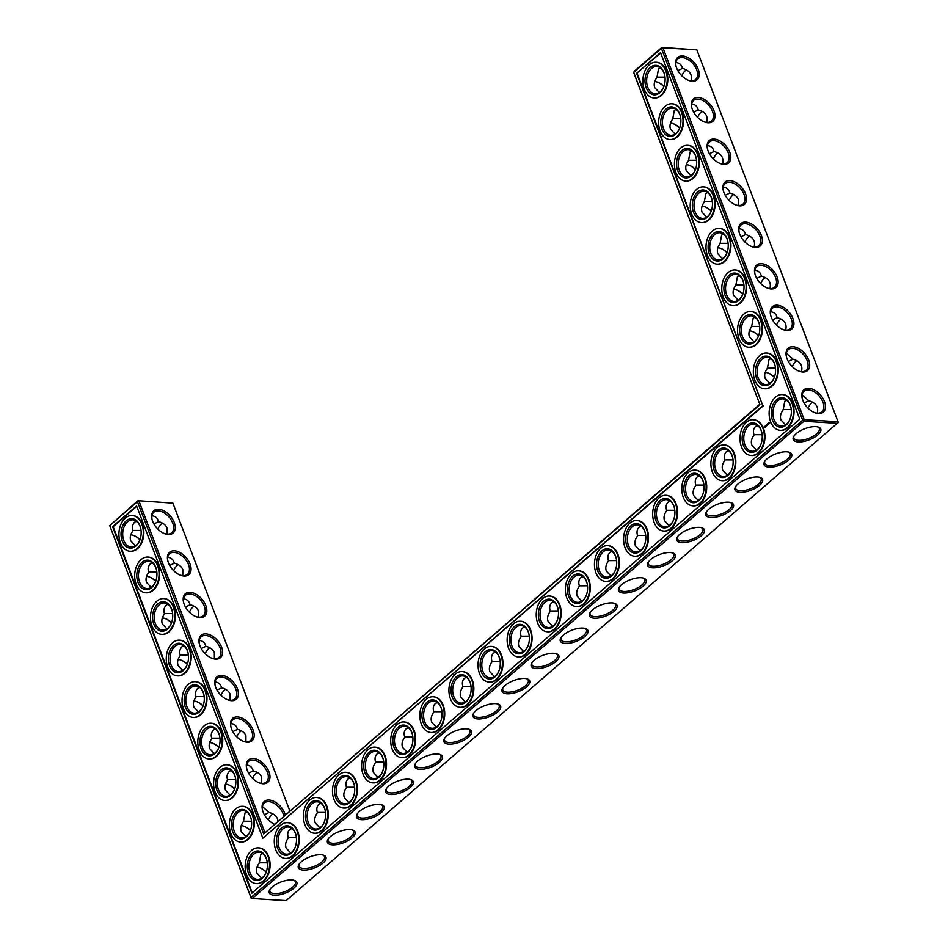 <?xml version="1.0" encoding="UTF-8"?>
<svg xmlns="http://www.w3.org/2000/svg" width="948" height="948" viewBox="0 0 948 948"><rect width="100%" height="100%" fill="white"/><g stroke="black" fill="none" stroke-linecap="round" stroke-linejoin="round"><path stroke-width="1.42" d="M162.452 523.106A13.616 9.255 -86.5 0 0 157.878 529.138M167.026 534.103L167.026 528.024C165.722 524.86 162.902 522.739 158.541 521.684L158.304 520.985C157.356 517.845 155.247 516.127 151.953 515.807M153.896 523.912L158.541 521.684M152.142 519.753A13.616 8.319 -130.9 0 1 153.849 512.193A13.616 8.319 -130.9 0 1 169.052 517.039A13.616 8.319 -130.9 0 1 171.659 532.776A13.616 8.319 -130.9 0 1 163.933 533.38M135.22 521.72A13.58 5.51 159.2 0 0 136.844 521.554M136.311 521.139L134.545 522.23C132.258 524.908 131.748 527.752 132.993 530.761C130.386 534.293 129.639 537.682 130.777 540.917L135.351 545.835M132.886 530.442L141.039 530.43M130.777 534.838A13.616 8.319 -130.9 0 1 134.249 535.715A13.616 8.319 -130.9 0 1 140.008 539.602M152.083 562.674L150.317 563.776C148.042 566.442 147.521 569.286 148.765 572.308C146.158 575.839 145.423 579.228 146.561 582.451L151.135 587.369M169.68 565.458L174.325 563.219L174.077 562.519C173.14 559.391 171.019 557.673 167.737 557.353M148.67 571.976L156.823 571.976M172.892 503.139L137.91 500.674L172.892 503.139L289.78 810.848M696.851 49.865L662.948 47.791L804.212 419.68L838.115 421.753L837.795 423.353L803.892 421.279L252.227 898.526L286.13 900.6L838.269 422.405L696.851 49.865L661.87 47.4L634.165 71.373L633.845 72.972L759.929 404.654L263.686 833.956L759.704 404.31M316.857 854.966A13.616 9.255 93.5 0 1 316.845 854.966L313.196 855.736M487.853 704.648L491.55 703.866A13.616 9.255 93.5 0 1 491.502 703.866M404.192 779.422A13.616 9.255 93.5 0 1 404.18 779.41L400.53 780.192M520.618 678.697A13.616 9.255 93.5 0 1 520.606 678.685L516.956 679.467M776.519 325.105A13.616 9.255 93.5 0 1 780.074 319.843A13.616 9.255 93.5 0 1 781.081 319.085M792.303 366.651A13.616 9.255 93.5 0 1 795.858 361.389A13.616 9.255 93.5 0 1 796.865 360.631M697.621 117.398A13.616 9.255 93.5 0 1 701.165 112.137A13.616 9.255 93.5 0 1 702.184 111.378M713.394 158.944A13.616 9.255 93.5 0 1 716.949 153.683A13.616 9.255 93.5 0 1 717.968 152.912M681.837 75.864A13.616 9.255 93.5 0 1 685.392 70.602A13.616 9.255 93.5 0 1 686.399 69.832M729.178 200.49A13.616 9.255 93.5 0 1 732.733 195.229A13.616 9.255 93.5 0 1 733.74 194.459M808.075 408.197A13.616 9.255 93.5 0 1 811.63 402.936A13.616 9.255 93.5 0 1 812.649 402.165M744.962 242.024A13.616 9.255 93.5 0 1 748.505 236.763A13.616 9.255 93.5 0 1 749.524 236.005M760.734 283.571A13.616 9.255 93.5 0 1 764.289 278.309A13.616 9.255 93.5 0 1 765.309 277.539M178.224 564.653A13.616 9.255 -86.5 0 0 173.662 570.672M194.008 606.199A13.616 9.255 -86.5 0 0 189.446 612.218M209.792 647.733A13.616 9.255 -86.5 0 0 205.218 653.765M241.349 730.825A13.616 9.255 -86.5 0 0 236.787 736.845M225.565 689.279A13.616 9.255 -86.5 0 0 221.002 695.299M257.133 772.359A13.616 9.255 -86.5 0 0 252.559 778.391M272.906 813.905A13.616 9.255 -86.5 0 0 268.343 819.925M140.766 528.605A13.616 9.255 -86.5 0 0 140.103 526.389A13.616 9.255 -86.5 0 0 132.779 519.848A13.616 9.255 -86.5 0 0 122.719 532.871A13.616 9.255 -86.5 0 0 131.12 547.02A13.616 9.255 -86.5 0 0 140.114 539.293M152.628 521.222A14.777 9.03 -130.9 0 1 152.036 519.338A14.777 9.03 -130.9 0 1 161.077 509.68A14.777 9.03 -130.9 0 1 175.179 525.998A14.777 9.03 -130.9 0 1 164.324 533.546A14.777 9.03 -130.9 0 1 152.628 521.222M133.869 535.561A14.777 9.03 -130.9 0 1 139.925 539.803M156.55 570.151A13.616 9.255 -86.5 0 0 155.875 567.923A13.616 9.255 -86.5 0 0 148.563 561.382A13.616 9.255 -86.5 0 0 138.491 574.417A13.616 9.255 -86.5 0 0 146.904 588.566A13.616 9.255 -86.5 0 0 155.899 580.84M146.561 576.372A13.616 8.319 -130.9 0 1 150.021 577.249A13.616 8.319 -130.9 0 1 155.78 581.136M182.798 575.649L182.798 569.57C181.506 566.394 178.674 564.285 174.325 563.219M167.926 561.287A13.616 8.319 -130.9 0 1 169.633 553.727A13.616 8.319 -130.9 0 1 184.824 558.585A13.616 8.319 -130.9 0 1 187.443 574.322A13.616 8.319 -130.9 0 1 179.717 574.926M264.859 832.415L138.989 501.065L137.436 501.622L137.91 500.674L109.731 525.595L250.995 897.483L802.66 420.225L661.396 48.348L633.679 72.321L759.929 404.654M215.753 687.383A14.777 9.03 -130.9 0 1 215.16 685.511A14.777 9.03 -130.9 0 1 224.19 675.853A14.777 9.03 -130.9 0 1 238.304 692.159A14.777 9.03 -130.9 0 1 227.449 699.719A14.777 9.03 -130.9 0 1 215.753 687.383M231.525 728.929A14.777 9.03 -130.9 0 1 230.933 727.045A14.777 9.03 -130.9 0 1 239.974 717.387A14.777 9.03 -130.9 0 1 254.088 733.705A14.777 9.03 -130.9 0 1 243.233 741.253A14.777 9.03 -130.9 0 1 231.525 728.929M247.309 770.475A14.777 9.03 -130.9 0 1 246.717 768.591A14.777 9.03 -130.9 0 1 255.759 758.933A14.777 9.03 -130.9 0 1 269.872 775.251A14.777 9.03 -130.9 0 1 259.005 782.799A14.777 9.03 -130.9 0 1 247.309 770.475M274.387 824.168A14.777 9.03 -130.9 0 1 263.094 812.009A14.777 9.03 -130.9 0 1 262.501 810.137A14.777 9.03 -130.9 0 1 270.595 800.242A14.777 9.03 -130.9 0 1 285.229 814.782M168.412 562.756A14.777 9.03 -130.9 0 1 167.82 560.884A14.777 9.03 -130.9 0 1 176.849 551.226A14.777 9.03 -130.9 0 1 190.963 567.532A14.777 9.03 -130.9 0 1 180.108 575.092A14.777 9.03 -130.9 0 1 168.412 562.756M184.185 604.303A14.777 9.03 -130.9 0 1 183.592 602.418A14.777 9.03 -130.9 0 1 192.634 592.761A14.777 9.03 -130.9 0 1 206.747 609.078A14.777 9.03 -130.9 0 1 195.892 616.627A14.777 9.03 -130.9 0 1 184.185 604.303M199.969 645.849A14.777 9.03 -130.9 0 1 199.376 643.965A14.777 9.03 -130.9 0 1 208.418 634.307A14.777 9.03 -130.9 0 1 222.519 650.624A14.777 9.03 -130.9 0 1 211.665 658.173A14.777 9.03 -130.9 0 1 199.969 645.849M378.027 777.443L373.453 772.525C372.327 769.302 373.05 765.925 375.645 762.405C374.496 758.684 375.017 755.829 377.186 753.838L378.975 752.736A14.777 6.008 -20.8 0 1 378.939 752.748M436.246 727.08L431.672 722.151C430.546 718.94 431.269 715.562 433.852 712.043C432.715 708.322 433.236 705.466 435.405 703.475L437.182 702.373A14.777 6.008 -20.8 0 1 437.158 702.385M465.361 701.899L460.787 696.97C459.65 693.758 460.384 690.381 462.968 686.862C461.83 683.141 462.34 680.285 464.508 678.294L466.298 677.192A14.777 6.008 -20.8 0 1 466.262 677.204M494.465 676.706L489.891 671.788C488.765 668.577 489.488 665.2 492.071 661.68C490.934 657.959 491.455 655.104 493.624 653.113L495.401 652.011A14.777 6.008 -20.8 0 1 495.366 652.023M523.569 651.525L518.994 646.607C517.869 643.396 518.592 640.019 521.187 636.499C520.049 632.778 520.559 629.91 522.727 627.932L524.517 626.818A14.777 6.008 -20.8 0 1 524.481 626.841M552.684 626.344L548.11 621.426C546.972 618.215 547.707 614.837 550.29 611.318C549.153 607.585 549.674 604.729 551.843 602.75L553.62 601.636A14.777 6.008 -20.8 0 1 553.585 601.66M581.788 601.162L577.214 596.245C576.088 593.021 576.811 589.656 579.406 586.137C578.256 582.404 578.778 579.548 580.946 577.569L582.736 576.455A14.777 6.008 -20.8 0 1 582.7 576.479M611.851 551.286A14.777 6.008 -20.8 0 1 611.804 551.286L610.062 552.376C607.881 554.367 607.372 557.223 608.509 560.955C605.926 564.475 605.191 567.84 606.329 571.063L610.903 575.981M640.007 550.8L635.433 545.882C634.307 542.659 635.03 539.293 637.613 535.774C636.475 532.041 636.997 529.185 639.165 527.195L640.943 526.093A14.777 6.008 -20.8 0 1 640.919 526.104M669.122 525.619L664.548 520.701C663.41 517.478 664.133 514.112 666.728 510.593C665.591 506.86 666.1 504.004 668.269 502.013L670.058 500.911A14.777 6.008 -20.8 0 1 670.023 500.923M699.174 475.742A14.777 6.008 -20.8 0 1 699.126 475.742L697.384 476.832C695.216 478.823 694.694 481.679 695.832 485.412C693.249 488.931 692.514 492.296 693.652 495.52L698.226 500.437M727.329 475.256L722.755 470.338C721.629 467.115 722.352 463.75 724.947 460.218C723.798 456.498 724.319 453.642 726.488 451.651L728.277 450.549A14.777 6.008 -20.8 0 1 728.242 450.561M756.445 450.075L751.871 445.157C750.733 441.934 751.468 438.569 754.051 435.037C752.913 431.316 753.423 428.46 755.603 426.47L757.381 425.368A14.777 6.008 -20.8 0 1 757.345 425.379M736.726 289.993A14.777 9.03 -130.9 0 1 742.782 294.236M752.511 331.539A14.777 9.03 -130.9 0 1 758.554 335.782M768.283 373.074A14.777 9.03 -130.9 0 1 774.338 377.328M657.817 82.286A14.777 9.03 -130.9 0 1 663.873 86.529M673.601 123.821A14.777 9.03 -130.9 0 1 679.657 128.075M689.386 165.367A14.777 9.03 -130.9 0 1 695.441 169.609M705.17 206.913A14.777 9.03 -130.9 0 1 711.213 211.155M720.942 248.447A14.777 9.03 -130.9 0 1 726.998 252.701M802.826 400.281A14.777 9.03 -130.9 0 1 802.233 398.397A14.777 9.03 -130.9 0 1 811.275 388.739A14.777 9.03 -130.9 0 1 825.388 405.057A14.777 9.03 -130.9 0 1 814.522 412.605A14.777 9.03 -130.9 0 1 802.826 400.281M787.041 358.735A14.777 9.03 -130.9 0 1 786.449 356.851A14.777 9.03 -130.9 0 1 795.49 347.193A14.777 9.03 -130.9 0 1 809.604 363.511A14.777 9.03 -130.9 0 1 798.749 371.059A14.777 9.03 -130.9 0 1 787.041 358.735M771.269 317.189A14.777 9.03 -130.9 0 1 770.677 315.317A14.777 9.03 -130.9 0 1 779.706 305.659A14.777 9.03 -130.9 0 1 793.82 321.964A14.777 9.03 -130.9 0 1 782.965 329.525A14.777 9.03 -130.9 0 1 771.269 317.189M755.485 275.655A14.777 9.03 -130.9 0 1 754.892 273.771A14.777 9.03 -130.9 0 1 763.934 264.113A14.777 9.03 -130.9 0 1 778.035 280.43A14.777 9.03 -130.9 0 1 767.181 287.979A14.777 9.03 -130.9 0 1 755.485 275.655M739.701 234.109A14.777 9.03 -130.9 0 1 739.108 232.224A14.777 9.03 -130.9 0 1 748.15 222.567A14.777 9.03 -130.9 0 1 762.263 238.884A14.777 9.03 -130.9 0 1 751.409 246.444A14.777 9.03 -130.9 0 1 739.701 234.109M723.928 192.562A14.777 9.03 -130.9 0 1 723.336 190.69A14.777 9.03 -130.9 0 1 732.366 181.032A14.777 9.03 -130.9 0 1 746.479 197.338A14.777 9.03 -130.9 0 1 735.624 204.898A14.777 9.03 -130.9 0 1 723.928 192.562M708.144 151.028A14.777 9.03 -130.9 0 1 707.552 149.144A14.777 9.03 -130.9 0 1 716.593 139.486A14.777 9.03 -130.9 0 1 730.695 155.804A14.777 9.03 -130.9 0 1 719.84 163.352A14.777 9.03 -130.9 0 1 708.144 151.028M692.36 109.482A14.777 9.03 -130.9 0 1 691.767 107.598A14.777 9.03 -130.9 0 1 700.809 97.94A14.777 9.03 -130.9 0 1 714.922 114.258A14.777 9.03 -130.9 0 1 704.068 121.818A14.777 9.03 -130.9 0 1 692.36 109.482M676.588 67.936A14.777 9.03 -130.9 0 1 675.983 66.064A14.777 9.03 -130.9 0 1 685.025 56.406A14.777 9.03 -130.9 0 1 699.138 72.712A14.777 9.03 -130.9 0 1 688.284 80.272A14.777 9.03 -130.9 0 1 676.588 67.936M272.242 886.913A14.741 5.984 159.2 0 0 269.742 889.781A14.741 5.984 159.2 0 0 285.158 893.17A14.741 5.984 159.2 0 0 294.437 880.396A14.741 5.984 159.2 0 0 272.242 886.913M301.322 861.732A14.777 6.008 -20.8 0 1 323.576 855.203A14.777 6.008 -20.8 0 1 314.274 868.013A14.777 6.008 -20.8 0 1 298.81 864.6A14.777 6.008 -20.8 0 1 301.322 861.732M330.425 836.551A14.777 6.008 -20.8 0 1 352.68 830.021A14.777 6.008 -20.8 0 1 343.377 842.819A14.777 6.008 -20.8 0 1 327.925 839.418A14.777 6.008 -20.8 0 1 330.425 836.551M359.529 811.37A14.777 6.008 -20.8 0 1 381.795 804.84A14.777 6.008 -20.8 0 1 372.493 817.638A14.777 6.008 -20.8 0 1 357.029 814.237A14.777 6.008 -20.8 0 1 359.529 811.37M388.644 786.188A14.777 6.008 -20.8 0 1 410.899 779.659A14.777 6.008 -20.8 0 1 401.596 792.457A14.777 6.008 -20.8 0 1 386.144 789.056A14.777 6.008 -20.8 0 1 388.644 786.188M417.748 761.007A14.777 6.008 -20.8 0 1 440.014 754.466A14.777 6.008 -20.8 0 1 430.712 767.276A14.777 6.008 -20.8 0 1 415.248 763.875A14.777 6.008 -20.8 0 1 417.748 761.007M446.864 735.826A14.777 6.008 -20.8 0 1 469.118 729.285A14.777 6.008 -20.8 0 1 459.816 742.094A14.777 6.008 -20.8 0 1 444.363 738.693A14.777 6.008 -20.8 0 1 446.864 735.826M475.967 710.645A14.777 6.008 -20.8 0 1 498.233 704.103A14.777 6.008 -20.8 0 1 488.931 716.913A14.777 6.008 -20.8 0 1 473.467 713.512A14.777 6.008 -20.8 0 1 475.967 710.645M505.071 685.463A14.777 6.008 -20.8 0 1 527.337 678.922A14.777 6.008 -20.8 0 1 518.035 691.732A14.777 6.008 -20.8 0 1 502.57 688.331A14.777 6.008 -20.8 0 1 505.071 685.463M534.186 660.282A14.777 6.008 -20.8 0 1 556.44 653.741A14.777 6.008 -20.8 0 1 547.138 666.551A14.777 6.008 -20.8 0 1 531.686 663.15A14.777 6.008 -20.8 0 1 534.186 660.282M563.29 635.101A14.777 6.008 -20.8 0 1 585.556 628.56A14.777 6.008 -20.8 0 1 576.254 641.369A14.777 6.008 -20.8 0 1 560.789 637.968A14.777 6.008 -20.8 0 1 563.29 635.101M592.405 609.92A14.777 6.008 -20.8 0 1 614.66 603.378A14.777 6.008 -20.8 0 1 605.357 616.188A14.777 6.008 -20.8 0 1 589.905 612.787A14.777 6.008 -20.8 0 1 592.405 609.92M621.509 584.726A14.777 6.008 -20.8 0 1 643.775 578.197A14.777 6.008 -20.8 0 1 634.473 591.007A14.777 6.008 -20.8 0 1 619.008 587.606A14.777 6.008 -20.8 0 1 621.509 584.726M650.624 559.545A14.777 6.008 -20.8 0 1 672.879 553.016A14.777 6.008 -20.8 0 1 663.576 565.826A14.777 6.008 -20.8 0 1 648.124 562.425A14.777 6.008 -20.8 0 1 650.624 559.545M679.728 534.364A14.777 6.008 -20.8 0 1 701.982 527.835A14.777 6.008 -20.8 0 1 692.692 540.644A14.777 6.008 -20.8 0 1 677.228 537.243A14.777 6.008 -20.8 0 1 679.728 534.364M708.831 509.183A14.777 6.008 -20.8 0 1 731.098 502.653A14.777 6.008 -20.8 0 1 721.795 515.463A14.777 6.008 -20.8 0 1 706.331 512.062A14.777 6.008 -20.8 0 1 708.831 509.183M737.947 484.001A14.777 6.008 -20.8 0 1 760.201 477.472A14.777 6.008 -20.8 0 1 750.899 490.27A14.777 6.008 -20.8 0 1 735.447 486.869A14.777 6.008 -20.8 0 1 737.947 484.001M767.05 458.82A14.777 6.008 -20.8 0 1 789.317 452.291A14.777 6.008 -20.8 0 1 780.014 465.089A14.777 6.008 -20.8 0 1 764.55 461.688A14.777 6.008 -20.8 0 1 767.05 458.82M796.19 433.639A14.741 5.984 -20.8 0 1 818.397 427.121A14.741 5.984 -20.8 0 1 809.118 439.896A14.741 5.984 -20.8 0 1 793.701 436.507A14.741 5.984 -20.8 0 1 796.19 433.639M263.686 833.956L137.436 501.622L109.731 525.595L251.149 898.135L252.227 898.526L251.149 898.135M212.767 743.268A14.777 9.03 -130.9 0 1 218.822 747.51M228.551 784.814A14.777 9.03 -130.9 0 1 234.606 789.056M244.335 826.36A14.777 9.03 -130.9 0 1 250.379 830.602M260.108 867.894A14.777 9.03 -130.9 0 1 266.163 872.136M149.654 577.107A14.777 9.03 -130.9 0 1 155.697 581.349M165.426 618.641A14.777 9.03 -130.9 0 1 171.481 622.895M181.21 660.187A14.777 9.03 -130.9 0 1 187.266 664.43M196.994 701.733A14.777 9.03 -130.9 0 1 203.038 705.976M458.737 729.83L462.434 729.048M371.415 805.373L375.112 804.591M342.311 830.555L346.008 829.773M429.634 755.011L433.331 754.229M662.498 553.561L666.195 552.767M720.717 503.187L724.414 502.404M691.613 528.368L695.311 527.586M785.655 330.082C787.243 323.849 784.423 319.701 777.182 317.651L772.537 319.891M801.439 371.628C803.027 365.395 800.195 361.247 792.966 359.197L788.309 361.437M778.936 452.824L782.633 452.042M749.832 478.005L753.518 477.223M633.394 578.742L637.092 577.948M604.291 603.923L607.976 603.129M706.758 122.375C708.346 116.142 705.513 111.994 698.285 109.944L693.628 112.184M575.175 629.105L578.873 628.311M722.542 163.909C724.13 157.676 721.298 153.54 714.057 151.49L709.412 153.718M546.072 654.286L549.769 653.504M690.974 80.829C692.561 74.596 689.741 70.448 682.501 68.398L677.856 70.638M738.314 205.455C739.902 199.222 737.082 195.075 729.841 193.025L725.196 195.264M817.223 413.162C818.811 406.929 815.979 402.793 808.739 400.743L804.094 402.971M811.63 426.896L808.134 427.643M754.098 247.001C755.686 240.768 752.854 236.621 745.626 234.571L740.969 236.81M769.883 288.536C771.471 282.303 768.638 278.167 761.398 276.117L756.753 278.345M198.582 617.184L198.582 611.116C197.291 607.941 194.459 605.819 190.11 604.765L189.861 604.066C188.913 600.937 186.803 599.207 183.521 598.887M185.453 607.004L190.11 604.765M214.367 658.73L214.367 652.651C213.063 649.475 210.243 647.365 205.882 646.311L205.645 645.612C204.697 642.471 202.588 640.753 199.293 640.433M201.237 648.539L205.882 646.311M245.923 741.81L245.923 735.743C244.631 732.567 241.799 730.446 237.45 729.391L237.201 728.692C236.253 725.564 234.144 723.834 230.862 723.514M232.793 731.631L237.45 729.391M230.139 700.276L230.139 694.197C228.847 691.021 226.015 688.912 221.666 687.845L221.417 687.146C220.481 684.018 218.36 682.299 215.078 681.979M217.021 690.085L221.666 687.845M284.175 880.917L287.671 880.171M261.707 783.356L261.707 777.277C260.404 774.101 257.583 771.992 253.223 770.937L252.986 770.238C252.038 767.098 249.928 765.38 246.646 765.06M248.577 773.165L253.223 770.937M277.989 821.051L277.48 818.823C276.188 815.647 273.356 813.538 269.007 812.472L262.418 806.606M264.362 814.711L269.007 812.472M139.948 525.725A14.777 10.049 -86.5 0 0 124.638 522.514A14.777 10.049 -86.5 0 0 124.792 545.337A14.777 10.049 -86.5 0 0 140.043 539.519A14.777 10.049 -86.5 0 0 140.719 528.38A14.777 10.049 -86.5 0 0 139.948 525.725M167.867 604.22L166.101 605.31C163.826 607.988 163.305 610.832 164.549 613.854C161.942 617.385 161.207 620.762 162.345 623.997L166.919 628.915M164.454 613.522L172.607 613.522M155.721 567.271A14.777 10.049 -86.5 0 0 140.423 564.06A14.777 10.049 -86.5 0 0 140.577 586.883A14.777 10.049 -86.5 0 0 155.816 581.065A14.777 10.049 -86.5 0 0 156.503 569.926A14.777 10.049 -86.5 0 0 155.721 567.271M215.267 685.914A13.616 8.319 -130.9 0 1 216.974 678.353A13.616 8.319 -130.9 0 1 232.165 683.212A13.616 8.319 -130.9 0 1 234.784 698.949A13.616 8.319 -130.9 0 1 227.058 699.553M231.039 727.46A13.616 8.319 -130.9 0 1 232.746 719.899A13.616 8.319 -130.9 0 1 247.949 724.746A13.616 8.319 -130.9 0 1 250.568 740.495A13.616 8.319 -130.9 0 1 242.83 741.087M246.824 769.006A13.616 8.319 -130.9 0 1 248.53 761.434A13.616 8.319 -130.9 0 1 263.734 766.292A13.616 8.319 -130.9 0 1 266.352 782.029A13.616 8.319 -130.9 0 1 258.614 782.633M262.608 810.54A13.616 8.319 -130.9 0 1 264.314 802.98A13.616 8.319 -130.9 0 1 275.287 804.082A13.616 8.319 -130.9 0 1 283.831 815.991M183.699 602.833A13.616 8.319 -130.9 0 1 185.405 595.273A13.616 8.319 -130.9 0 1 200.609 600.12A13.616 8.319 -130.9 0 1 203.228 615.868A13.616 8.319 -130.9 0 1 195.489 616.461M199.483 644.379A13.616 8.319 -130.9 0 1 201.189 636.807A13.616 8.319 -130.9 0 1 216.393 641.666A13.616 8.319 -130.9 0 1 219.012 657.402A13.616 8.319 -130.9 0 1 211.274 658.007M292.221 828.73A13.616 5.534 -20.8 0 1 290.503 828.896M321.325 803.549A13.616 5.534 -20.8 0 1 319.606 803.714M350.44 778.355A13.616 5.534 -20.8 0 1 348.722 778.533M379.544 753.174A13.616 5.534 -20.8 0 1 377.825 753.352M408.647 727.993A13.616 5.534 -20.8 0 1 406.941 728.171M437.763 702.812A13.616 5.534 -20.8 0 1 436.044 702.989M466.866 677.63A13.616 5.534 -20.8 0 1 465.16 677.808M495.982 652.449A13.616 5.534 -20.8 0 1 494.264 652.627M525.085 627.268A13.616 5.534 -20.8 0 1 523.367 627.446M554.201 602.087A13.616 5.534 -20.8 0 1 552.483 602.264M583.304 576.905A13.616 5.534 -20.8 0 1 581.586 577.071M612.408 551.724A13.616 5.534 -20.8 0 1 610.702 551.89M641.523 526.543A13.616 5.534 -20.8 0 1 639.805 526.709M670.627 501.362A13.616 5.534 -20.8 0 1 668.921 501.528M699.743 476.18A13.616 5.534 -20.8 0 1 698.024 476.346M728.846 450.999A13.616 5.534 -20.8 0 1 727.128 451.165M757.962 425.806A13.616 5.534 -20.8 0 1 756.243 425.984M733.634 289.27A13.616 8.319 -130.9 0 1 737.106 290.147A13.616 8.319 -130.9 0 1 742.865 294.034M749.418 330.816A13.616 8.319 -130.9 0 1 752.878 331.681A13.616 8.319 -130.9 0 1 758.637 335.568M765.202 372.351A13.616 8.319 -130.9 0 1 768.662 373.228A13.616 8.319 -130.9 0 1 774.421 377.114M654.736 81.564A13.616 8.319 -130.9 0 1 658.196 82.429A13.616 8.319 -130.9 0 1 663.956 86.315M670.52 123.098A13.616 8.319 -130.9 0 1 673.981 123.975A13.616 8.319 -130.9 0 1 679.74 127.862M686.293 164.644A13.616 8.319 -130.9 0 1 689.765 165.521A13.616 8.319 -130.9 0 1 695.512 169.408M702.077 206.19A13.616 8.319 -130.9 0 1 705.537 207.055A13.616 8.319 -130.9 0 1 711.296 210.942M717.861 247.724A13.616 8.319 -130.9 0 1 721.321 248.601A13.616 8.319 -130.9 0 1 727.08 252.488M661.87 47.4L662.948 47.791L661.396 48.348L661.87 47.4M660.803 68.28A13.58 5.51 -20.8 0 1 659.168 68.446M804.212 419.68L803.892 421.279L802.66 420.225L804.212 419.68M802.34 398.812A13.616 8.319 -130.9 0 1 804.046 391.251A13.616 8.319 -130.9 0 1 819.25 396.098A13.616 8.319 -130.9 0 1 821.869 411.835A13.616 8.319 -130.9 0 1 814.131 412.439M786.556 357.266A13.616 8.319 -130.9 0 1 788.262 349.705A13.616 8.319 -130.9 0 1 803.466 354.552A13.616 8.319 -130.9 0 1 806.084 370.301A13.616 8.319 -130.9 0 1 798.346 370.893M770.783 315.731A13.616 8.319 -130.9 0 1 772.49 308.159A13.616 8.319 -130.9 0 1 787.681 313.018A13.616 8.319 -130.9 0 1 790.3 328.755A13.616 8.319 -130.9 0 1 782.574 329.359M754.999 274.185A13.616 8.319 -130.9 0 1 756.705 266.625A13.616 8.319 -130.9 0 1 771.909 271.472A13.616 8.319 -130.9 0 1 774.516 287.208A13.616 8.319 -130.9 0 1 766.79 287.813M739.215 232.639A13.616 8.319 -130.9 0 1 740.921 225.079A13.616 8.319 -130.9 0 1 756.125 229.926A13.616 8.319 -130.9 0 1 758.744 245.674A13.616 8.319 -130.9 0 1 751.006 246.267M723.442 191.105A13.616 8.319 -130.9 0 1 725.149 183.533A13.616 8.319 -130.9 0 1 740.341 188.391A13.616 8.319 -130.9 0 1 742.959 204.128A13.616 8.319 -130.9 0 1 735.233 204.732M707.658 149.559A13.616 8.319 -130.9 0 1 709.365 141.999A13.616 8.319 -130.9 0 1 724.568 146.845A13.616 8.319 -130.9 0 1 727.175 162.582A13.616 8.319 -130.9 0 1 719.449 163.186M691.874 108.013A13.616 8.319 -130.9 0 1 693.581 100.452A13.616 8.319 -130.9 0 1 708.784 105.299A13.616 8.319 -130.9 0 1 711.403 121.048A13.616 8.319 -130.9 0 1 703.665 121.64M676.102 66.479A13.616 8.319 -130.9 0 1 677.808 58.906A13.616 8.319 -130.9 0 1 693 63.765A13.616 8.319 -130.9 0 1 695.619 79.502A13.616 8.319 -130.9 0 1 687.893 80.106M270.133 889.177A13.58 5.51 159.2 0 0 269.967 891.404A13.58 5.51 159.2 0 0 284.613 891.736A13.58 5.51 159.2 0 0 295.349 881.759A13.58 5.51 159.2 0 0 293.75 880.206M322.889 855.001A13.616 5.534 -20.8 0 1 324.489 856.565A13.616 5.534 -20.8 0 1 313.729 866.567A13.616 5.534 -20.8 0 1 299.035 866.235A13.616 5.534 -20.8 0 1 299.201 863.995M351.992 829.82A13.616 5.534 -20.8 0 1 353.604 831.384A13.616 5.534 -20.8 0 1 342.832 841.386A13.616 5.534 -20.8 0 1 328.138 841.054A13.616 5.534 -20.8 0 1 328.316 838.814M381.096 804.639A13.616 5.534 -20.8 0 1 382.708 806.203A13.616 5.534 -20.8 0 1 371.948 816.204A13.616 5.534 -20.8 0 1 357.254 815.873A13.616 5.534 -20.8 0 1 357.42 813.633M410.211 779.457A13.616 5.534 -20.8 0 1 411.823 781.022A13.616 5.534 -20.8 0 1 401.051 791.023A13.616 5.534 -20.8 0 1 386.357 790.691A13.616 5.534 -20.8 0 1 386.523 788.452M439.315 754.276A13.616 5.534 -20.8 0 1 440.927 755.84A13.616 5.534 -20.8 0 1 430.167 765.842A13.616 5.534 -20.8 0 1 415.473 765.51A13.616 5.534 -20.8 0 1 415.639 763.27M468.431 729.095A13.616 5.534 -20.8 0 1 470.03 730.659A13.616 5.534 -20.8 0 1 459.27 740.661A13.616 5.534 -20.8 0 1 444.576 740.329A13.616 5.534 -20.8 0 1 444.742 738.089M497.534 703.914A13.616 5.534 -20.8 0 1 499.146 705.466A13.616 5.534 -20.8 0 1 488.374 715.479A13.616 5.534 -20.8 0 1 473.692 715.136A13.616 5.534 -20.8 0 1 473.858 712.908M526.65 678.732A13.616 5.534 -20.8 0 1 528.249 680.285A13.616 5.534 -20.8 0 1 517.49 690.298A13.616 5.534 -20.8 0 1 502.796 689.954A13.616 5.534 -20.8 0 1 502.961 687.727M555.753 653.551A13.616 5.534 -20.8 0 1 557.365 655.104A13.616 5.534 -20.8 0 1 546.593 665.105A13.616 5.534 -20.8 0 1 531.899 664.773A13.616 5.534 -20.8 0 1 532.077 662.545M584.857 628.37A13.616 5.534 -20.8 0 1 586.468 629.922A13.616 5.534 -20.8 0 1 575.709 639.924A13.616 5.534 -20.8 0 1 561.015 639.592A13.616 5.534 -20.8 0 1 561.18 637.364M613.972 603.189A13.616 5.534 -20.8 0 1 615.584 604.741A13.616 5.534 -20.8 0 1 604.812 614.742A13.616 5.534 -20.8 0 1 590.118 614.411A13.616 5.534 -20.8 0 1 590.284 612.183M643.076 578.007A13.616 5.534 -20.8 0 1 644.687 579.56A13.616 5.534 -20.8 0 1 633.928 589.561A13.616 5.534 -20.8 0 1 619.234 589.229A13.616 5.534 -20.8 0 1 619.4 587.002M672.191 552.814A13.616 5.534 -20.8 0 1 673.791 554.379A13.616 5.534 -20.8 0 1 663.031 564.38A13.616 5.534 -20.8 0 1 648.337 564.048A13.616 5.534 -20.8 0 1 648.503 561.82M701.295 527.633A13.616 5.534 -20.8 0 1 702.906 529.197A13.616 5.534 -20.8 0 1 692.135 539.199A13.616 5.534 -20.8 0 1 677.453 538.867A13.616 5.534 -20.8 0 1 677.619 536.639M730.41 502.452A13.616 5.534 -20.8 0 1 732.01 504.016A13.616 5.534 -20.8 0 1 721.25 514.017A13.616 5.534 -20.8 0 1 706.556 513.686A13.616 5.534 -20.8 0 1 706.722 511.446M759.514 477.271A13.616 5.534 -20.8 0 1 761.125 478.835A13.616 5.534 -20.8 0 1 750.354 488.836A13.616 5.534 -20.8 0 1 735.66 488.504A13.616 5.534 -20.8 0 1 735.838 486.265M788.618 452.089A13.616 5.534 -20.8 0 1 790.229 453.654A13.616 5.534 -20.8 0 1 779.469 463.655A13.616 5.534 -20.8 0 1 764.775 463.323A13.616 5.534 -20.8 0 1 764.941 461.084M817.697 426.932A13.58 5.51 -20.8 0 1 819.297 428.484A13.58 5.51 -20.8 0 1 808.573 438.462A13.58 5.51 -20.8 0 1 793.914 438.13A13.58 5.51 -20.8 0 1 794.08 435.902M209.686 742.545A13.616 8.319 -130.9 0 1 213.146 743.422A13.616 8.319 -130.9 0 1 218.905 747.308M225.458 784.091A13.616 8.319 -130.9 0 1 228.93 784.968A13.616 8.319 -130.9 0 1 234.689 788.855M241.242 825.625A13.616 8.319 -130.9 0 1 244.703 826.502A13.616 8.319 -130.9 0 1 250.462 830.389M257.026 867.171A13.616 8.319 -130.9 0 1 260.487 868.048A13.616 8.319 -130.9 0 1 266.246 871.935M162.345 617.918A13.616 8.319 -130.9 0 1 165.805 618.795A13.616 8.319 -130.9 0 1 171.564 622.682M178.117 659.464A13.616 8.319 -130.9 0 1 181.589 660.341A13.616 8.319 -130.9 0 1 187.349 664.228M193.902 700.999A13.616 8.319 -130.9 0 1 197.362 701.875A13.616 8.319 -130.9 0 1 203.121 705.762M433.757 711.711L441.946 711.711M462.861 686.53L471.049 686.518M349.859 777.917L348.082 779.019C345.913 781.01 345.392 783.866 346.53 787.587C343.946 791.118 343.212 794.483 344.349 797.706L348.923 802.624M346.423 787.255L354.611 787.255M375.538 762.074L383.727 762.074M291.64 828.279L289.863 829.381C287.694 831.372 287.173 834.228 288.311 837.961C285.727 841.48 285.004 844.846 286.13 848.069L290.704 852.987M288.216 837.617L296.392 837.617M320.756 803.098L318.966 804.2C316.798 806.191 316.288 809.047 317.426 812.768C314.831 816.299 314.108 819.665 315.234 822.888L319.808 827.805M317.319 812.436L325.508 812.436M491.976 661.349L500.153 661.337M408.078 727.554L406.301 728.657C404.121 730.647 403.611 733.503 404.749 737.224C402.165 740.744 401.431 744.121 402.568 747.344L407.142 752.262M404.642 736.892L412.83 736.892M521.08 636.167L529.268 636.155M637.518 535.43L645.707 535.43M666.622 510.249L674.81 510.249M695.725 485.068L703.914 485.068M724.841 459.887L733.029 459.887M753.992 341.801L749.418 336.884C748.28 333.66 749.015 330.271 751.622 326.74L753.174 318.208L754.94 317.106M770.594 311.785C773.876 312.105 775.997 313.824 776.933 316.952L777.182 317.651M759.68 326.408L751.527 326.408M769.776 383.348L765.202 378.43C764.064 375.195 764.799 371.817 767.406 368.286L768.958 359.754L770.724 358.652M786.378 353.32L792.966 359.197M775.464 367.954L767.311 367.954M785.548 424.894L780.974 419.976C779.837 416.741 780.583 413.352 783.19 409.82L784.743 401.288L786.508 400.198M802.162 394.866L808.739 400.743M791.236 409.489L783.084 409.5M753.944 434.705L762.133 434.705M608.403 560.624L616.591 560.612M579.299 585.805L587.487 585.793M675.095 134.095L670.52 129.177C669.383 125.942 670.118 122.565 672.725 119.033L674.277 110.501L676.043 109.399M691.696 104.067C694.979 104.387 697.088 106.117 698.036 109.245L698.285 109.944M680.783 118.701L672.63 118.701M690.867 175.641L686.293 170.723C685.155 167.488 685.902 164.099 688.509 160.567L690.061 152.036L691.827 150.945M707.469 145.613C710.763 145.933 712.872 147.651 713.82 150.791L714.057 151.49M696.555 160.248L688.402 160.248M550.184 610.986L558.372 610.974M706.651 217.175L702.077 212.257C700.939 209.034 701.674 205.645 704.281 202.114L705.833 193.582L707.599 192.48M723.253 187.159C726.535 187.479 728.657 189.197 729.593 192.326L729.841 193.025M712.339 201.782L704.186 201.782M659.31 92.549L654.736 87.631C653.599 84.408 654.333 81.018 656.94 77.487L658.493 68.955L660.258 67.853M675.912 62.532C679.195 62.852 681.316 64.571 682.252 67.699L682.501 68.398M664.998 77.155L656.846 77.155M722.435 258.721L717.861 253.803C716.724 250.568 717.458 247.191 720.065 243.66L721.618 235.128L723.383 234.026M739.037 228.693C742.32 229.013 744.429 230.743 745.377 233.872L745.626 234.571M728.123 243.328L719.97 243.328M738.208 300.267L733.634 295.349C732.496 292.114 733.242 288.725 735.849 285.194L737.402 276.662L739.167 275.572M754.809 270.239C758.104 270.559 760.213 272.277 761.161 275.418L761.398 276.117M743.896 284.874L735.743 284.874M183.651 645.766L181.886 646.856C179.599 649.534 179.089 652.378 180.333 655.388C177.726 658.919 176.98 662.308 178.117 665.543L182.691 670.461M180.227 655.068L188.379 655.056M199.424 687.3L197.658 688.402C195.383 691.068 194.861 693.912 196.106 696.934C193.499 700.465 192.764 703.843 193.902 707.078L198.476 711.995M196.011 696.602L204.164 696.602M215.208 728.846L213.442 729.936C211.167 732.614 210.646 735.458 211.89 738.48C209.283 742.011 208.548 745.389 209.686 748.624L214.26 753.542M211.795 738.148L219.948 738.148M230.992 770.392L229.226 771.482C226.939 774.16 226.43 777.005 227.674 780.014C225.067 783.546 224.321 786.935 225.458 790.17L230.032 795.088M227.567 779.694L235.72 779.683M262.549 853.473L260.783 854.563L259.231 863.095C256.624 866.638 255.889 870.015 257.026 873.25L261.601 878.168M259.136 862.775L267.289 862.775M246.764 811.926L244.999 813.029L243.458 821.56C240.839 825.092 240.105 828.469 241.242 831.704L245.816 836.622M243.352 821.229L251.504 821.229M141.809 524.114A17.893 12.158 -86.5 0 0 132.187 515.522A17.893 12.158 -86.5 0 0 118.962 532.646A17.893 12.158 -86.5 0 0 130.006 551.25A17.893 12.158 -86.5 0 0 141.276 542.481A17.893 12.158 -86.5 0 0 141.809 524.114M172.323 611.697A13.616 9.255 -86.5 0 0 171.659 609.469A13.616 9.255 -86.5 0 0 164.336 602.928A13.616 9.255 -86.5 0 0 154.275 615.951A13.616 9.255 -86.5 0 0 162.677 630.112A13.616 9.255 -86.5 0 0 171.671 622.386M157.581 565.66A17.893 12.158 -86.5 0 0 147.971 557.069A17.893 12.158 -86.5 0 0 134.734 574.18A17.893 12.158 -86.5 0 0 145.779 592.784A17.893 12.158 -86.5 0 0 157.06 584.015A17.893 12.158 -86.5 0 0 157.581 565.66M251.848 893.206L112.599 526.638L136.583 505.888L262.833 838.233L762.796 405.697L636.558 73.363L660.543 52.614L799.792 419.182L251.848 893.206M441.01 720.539A13.616 9.255 93.5 0 1 432.015 728.265A13.616 9.255 93.5 0 1 423.768 718.063A13.616 9.255 93.5 0 1 428.425 703.049A13.616 9.255 93.5 0 1 433.674 701.093A13.616 9.255 93.5 0 1 441.661 709.851M470.113 695.358A13.616 9.255 93.5 0 1 461.119 703.084A13.616 9.255 93.5 0 1 452.871 692.881A13.616 9.255 93.5 0 1 457.529 677.867A13.616 9.255 93.5 0 1 462.778 675.912A13.616 9.255 93.5 0 1 470.765 684.669M411.894 745.721A13.616 9.255 93.5 0 1 402.9 753.447A13.616 9.255 93.5 0 1 394.652 743.244A13.616 9.255 93.5 0 1 399.321 728.23A13.616 9.255 93.5 0 1 404.571 726.275A13.616 9.255 93.5 0 1 412.546 735.032M353.687 796.083A13.616 9.255 93.5 0 1 344.693 803.821A13.616 9.255 93.5 0 1 336.433 793.618A13.616 9.255 93.5 0 1 341.102 778.592A13.616 9.255 93.5 0 1 346.352 776.637A13.616 9.255 93.5 0 1 354.339 785.394M382.791 770.902A13.616 9.255 93.5 0 1 373.796 778.628A13.616 9.255 93.5 0 1 365.549 768.437A13.616 9.255 93.5 0 1 370.206 753.411A13.616 9.255 93.5 0 1 375.455 751.456A13.616 9.255 93.5 0 1 383.442 760.213M324.572 821.276A13.616 9.255 93.5 0 1 315.577 829.002A13.616 9.255 93.5 0 1 307.33 818.799A13.616 9.255 93.5 0 1 311.987 803.774A13.616 9.255 93.5 0 1 317.236 801.818A13.616 9.255 93.5 0 1 325.223 810.576M295.468 846.457A13.616 9.255 93.5 0 1 286.474 854.184A13.616 9.255 93.5 0 1 278.226 843.981A13.616 9.255 93.5 0 1 282.883 828.955A13.616 9.255 93.5 0 1 288.133 827A13.616 9.255 93.5 0 1 296.12 835.769M267.004 860.95A13.616 9.255 -86.5 0 0 266.341 858.722A13.616 9.255 -86.5 0 0 259.017 852.181A13.616 9.255 -86.5 0 0 248.957 865.204A13.616 9.255 -86.5 0 0 257.358 879.365A13.616 9.255 -86.5 0 0 266.352 871.639M499.229 670.177A13.616 9.255 93.5 0 1 490.235 677.903A13.616 9.255 93.5 0 1 481.987 667.7A13.616 9.255 93.5 0 1 486.644 652.686A13.616 9.255 93.5 0 1 491.894 650.719A13.616 9.255 93.5 0 1 499.88 659.488M528.332 644.995A13.616 9.255 93.5 0 1 519.338 652.722A13.616 9.255 93.5 0 1 511.091 642.519A13.616 9.255 93.5 0 1 515.748 627.505A13.616 9.255 93.5 0 1 520.997 625.538A13.616 9.255 93.5 0 1 528.984 634.307M644.77 544.271A13.616 9.255 93.5 0 1 635.776 551.997A13.616 9.255 93.5 0 1 627.529 541.794A13.616 9.255 93.5 0 1 632.186 526.768A13.616 9.255 93.5 0 1 637.435 524.813A13.616 9.255 93.5 0 1 645.422 533.582M673.874 519.089A13.616 9.255 93.5 0 1 664.88 526.815A13.616 9.255 93.5 0 1 656.632 516.613A13.616 9.255 93.5 0 1 661.289 501.587A13.616 9.255 93.5 0 1 666.539 499.632A13.616 9.255 93.5 0 1 674.526 508.401M615.655 569.452A13.616 9.255 93.5 0 1 606.661 577.178A13.616 9.255 93.5 0 1 598.413 566.975A13.616 9.255 93.5 0 1 603.082 551.949A13.616 9.255 93.5 0 1 608.32 549.994A13.616 9.255 93.5 0 1 616.307 558.763M702.989 493.908A13.616 9.255 93.5 0 1 693.995 501.634A13.616 9.255 93.5 0 1 685.748 491.431A13.616 9.255 93.5 0 1 690.405 476.406A13.616 9.255 93.5 0 1 695.654 474.45A13.616 9.255 93.5 0 1 703.641 483.219M732.093 468.727A13.616 9.255 93.5 0 1 723.099 476.453A13.616 9.255 93.5 0 1 714.851 466.25A13.616 9.255 93.5 0 1 719.508 451.224A13.616 9.255 93.5 0 1 724.758 449.269A13.616 9.255 93.5 0 1 732.745 458.026M742.971 293.726A13.616 9.255 93.5 0 1 733.977 301.464A13.616 9.255 93.5 0 1 725.73 291.261A13.616 9.255 93.5 0 1 730.387 276.235A13.616 9.255 93.5 0 1 735.636 274.28A13.616 9.255 93.5 0 1 743.623 283.037M758.755 335.272A13.616 9.255 93.5 0 1 749.761 342.998A13.616 9.255 93.5 0 1 741.502 332.795A13.616 9.255 93.5 0 1 746.171 317.781A13.616 9.255 93.5 0 1 751.42 315.814A13.616 9.255 93.5 0 1 759.407 324.583M774.528 376.818A13.616 9.255 93.5 0 1 765.534 384.544A13.616 9.255 93.5 0 1 757.286 374.341A13.616 9.255 93.5 0 1 761.943 359.316A13.616 9.255 93.5 0 1 767.193 357.36A13.616 9.255 93.5 0 1 775.18 366.129M790.312 418.352A13.616 9.255 93.5 0 1 781.318 426.079A13.616 9.255 93.5 0 1 773.07 415.888A13.616 9.255 93.5 0 1 777.727 400.862A13.616 9.255 93.5 0 1 782.977 398.907A13.616 9.255 93.5 0 1 790.964 407.664M761.197 443.546A13.616 9.255 93.5 0 1 752.214 451.272A13.616 9.255 93.5 0 1 743.955 441.069A13.616 9.255 93.5 0 1 748.624 426.043A13.616 9.255 93.5 0 1 753.873 424.088A13.616 9.255 93.5 0 1 761.86 432.845M586.551 594.633A13.616 9.255 93.5 0 1 577.557 602.359A13.616 9.255 93.5 0 1 569.31 592.156A13.616 9.255 93.5 0 1 573.967 577.142A13.616 9.255 93.5 0 1 579.216 575.175A13.616 9.255 93.5 0 1 587.203 583.944M557.436 619.814A13.616 9.255 93.5 0 1 548.454 627.54A13.616 9.255 93.5 0 1 540.194 617.338A13.616 9.255 93.5 0 1 544.863 602.324A13.616 9.255 93.5 0 1 550.113 600.357A13.616 9.255 93.5 0 1 558.099 609.126M664.062 86.019A13.616 9.255 93.5 0 1 655.08 93.745A13.616 9.255 93.5 0 1 646.82 83.543A13.616 9.255 93.5 0 1 651.489 68.529A13.616 9.255 93.5 0 1 656.739 66.573A13.616 9.255 93.5 0 1 664.726 75.33M679.846 127.565A13.616 9.255 93.5 0 1 670.852 135.291A13.616 9.255 93.5 0 1 662.605 125.089A13.616 9.255 93.5 0 1 667.262 110.063A13.616 9.255 93.5 0 1 672.511 108.108A13.616 9.255 93.5 0 1 680.498 116.877M695.631 169.1A13.616 9.255 93.5 0 1 686.636 176.838A13.616 9.255 93.5 0 1 678.389 166.635A13.616 9.255 93.5 0 1 683.046 151.609A13.616 9.255 93.5 0 1 688.295 149.654A13.616 9.255 93.5 0 1 696.282 158.411M711.415 210.646A13.616 9.255 93.5 0 1 702.421 218.372A13.616 9.255 93.5 0 1 694.161 208.169A13.616 9.255 93.5 0 1 698.83 193.155A13.616 9.255 93.5 0 1 704.08 191.188A13.616 9.255 93.5 0 1 712.067 199.957M727.187 252.192A13.616 9.255 93.5 0 1 718.193 259.918A13.616 9.255 93.5 0 1 709.945 249.715A13.616 9.255 93.5 0 1 714.602 234.689A13.616 9.255 93.5 0 1 719.852 232.734A13.616 9.255 93.5 0 1 727.839 241.503M188.107 653.231A13.616 9.255 -86.5 0 0 187.443 651.015A13.616 9.255 -86.5 0 0 180.12 644.474A13.616 9.255 -86.5 0 0 170.059 657.497A13.616 9.255 -86.5 0 0 178.461 671.646A13.616 9.255 -86.5 0 0 187.455 663.92M203.891 694.777A13.616 9.255 -86.5 0 0 203.216 692.55A13.616 9.255 -86.5 0 0 195.904 686.008A13.616 9.255 -86.5 0 0 185.832 699.043A13.616 9.255 -86.5 0 0 194.245 713.192A13.616 9.255 -86.5 0 0 203.239 705.466M219.663 736.323A13.616 9.255 -86.5 0 0 219 734.096A13.616 9.255 -86.5 0 0 211.677 727.554A13.616 9.255 -86.5 0 0 201.616 740.578A13.616 9.255 -86.5 0 0 210.018 754.738A13.616 9.255 -86.5 0 0 219.012 747.012M235.448 777.858A13.616 9.255 -86.5 0 0 234.784 775.642A13.616 9.255 -86.5 0 0 227.461 769.101A13.616 9.255 -86.5 0 0 217.4 782.124A13.616 9.255 -86.5 0 0 225.802 796.273A13.616 9.255 -86.5 0 0 234.796 788.546M251.232 819.404A13.616 9.255 -86.5 0 0 250.556 817.176A13.616 9.255 -86.5 0 0 243.245 810.635A13.616 9.255 -86.5 0 0 233.172 823.67A13.616 9.255 -86.5 0 0 241.586 837.819A13.616 9.255 -86.5 0 0 250.58 830.093M132.471 515.546A17.893 12.158 93.5 0 1 132.756 515.558A17.893 12.158 93.5 0 1 142.378 524.149A17.893 12.158 93.5 0 1 141.845 542.517A17.893 12.158 93.5 0 1 130.575 551.274A17.893 12.158 93.5 0 1 130.291 551.262M171.505 608.817A14.777 10.049 -86.5 0 0 156.207 605.606A14.777 10.049 -86.5 0 0 156.361 628.417A14.777 10.049 -86.5 0 0 171.6 622.599A14.777 10.049 -86.5 0 0 172.275 611.46A14.777 10.049 -86.5 0 0 171.505 608.817M148.255 557.08A17.893 12.158 93.5 0 1 148.54 557.104A17.893 12.158 93.5 0 1 158.162 565.695A17.893 12.158 93.5 0 1 157.629 584.051A17.893 12.158 93.5 0 1 146.359 592.82A17.893 12.158 93.5 0 1 146.063 592.796M252.263 892.85L113.168 526.673L136.737 506.291M636.558 73.363L660.697 53.017M762.796 405.697L637.127 73.399M262.833 838.233L763.365 405.732M427.192 701.994A14.777 10.049 93.5 0 1 441.614 709.625A14.777 10.049 93.5 0 1 440.927 720.764A14.777 10.049 93.5 0 1 424.941 725.658A14.777 10.049 93.5 0 1 427.192 701.994M456.296 676.813A14.777 10.049 93.5 0 1 470.718 684.444A14.777 10.049 93.5 0 1 470.042 695.583A14.777 10.049 93.5 0 1 454.056 700.477A14.777 10.049 93.5 0 1 456.296 676.813M398.089 727.175A14.777 10.049 93.5 0 1 412.499 734.807A14.777 10.049 93.5 0 1 411.823 745.946A14.777 10.049 93.5 0 1 395.837 750.84A14.777 10.049 93.5 0 1 398.089 727.175M339.87 777.55A14.777 10.049 93.5 0 1 354.291 785.169A14.777 10.049 93.5 0 1 353.604 796.308A14.777 10.049 93.5 0 1 337.618 801.202A14.777 10.049 93.5 0 1 339.87 777.55M368.973 752.356A14.777 10.049 93.5 0 1 383.395 759.988A14.777 10.049 93.5 0 1 382.719 771.127A14.777 10.049 93.5 0 1 366.722 776.021A14.777 10.049 93.5 0 1 368.973 752.356M310.754 802.731A14.777 10.049 93.5 0 1 325.176 810.35A14.777 10.049 93.5 0 1 324.5 821.489A14.777 10.049 93.5 0 1 308.503 826.383A14.777 10.049 93.5 0 1 310.754 802.731M281.651 827.912A14.777 10.049 93.5 0 1 296.072 835.532A14.777 10.049 93.5 0 1 295.385 846.671A14.777 10.049 93.5 0 1 279.399 851.565A14.777 10.049 93.5 0 1 281.651 827.912M266.187 858.059A14.777 10.049 -86.5 0 0 250.888 854.859A14.777 10.049 -86.5 0 0 251.042 877.67A14.777 10.049 -86.5 0 0 266.281 871.852A14.777 10.049 -86.5 0 0 266.957 860.713A14.777 10.049 -86.5 0 0 266.187 858.059M485.412 651.631A14.777 10.049 93.5 0 1 499.833 659.263A14.777 10.049 93.5 0 1 499.146 670.402A14.777 10.049 93.5 0 1 483.16 675.296A14.777 10.049 93.5 0 1 485.412 651.631M514.515 626.45A14.777 10.049 93.5 0 1 528.937 634.082A14.777 10.049 93.5 0 1 528.261 645.221A14.777 10.049 93.5 0 1 512.264 650.115A14.777 10.049 93.5 0 1 514.515 626.45M630.953 525.725A14.777 10.049 93.5 0 1 645.375 533.345A14.777 10.049 93.5 0 1 644.687 544.484A14.777 10.049 93.5 0 1 628.702 549.39A14.777 10.049 93.5 0 1 630.953 525.725M660.057 500.544A14.777 10.049 93.5 0 1 674.478 508.164A14.777 10.049 93.5 0 1 673.803 519.303A14.777 10.049 93.5 0 1 657.817 524.197A14.777 10.049 93.5 0 1 660.057 500.544M601.838 550.907A14.777 10.049 93.5 0 1 616.259 558.526A14.777 10.049 93.5 0 1 615.584 569.677A14.777 10.049 93.5 0 1 599.598 574.571A14.777 10.049 93.5 0 1 601.838 550.907M689.172 475.363A14.777 10.049 93.5 0 1 703.594 482.982A14.777 10.049 93.5 0 1 702.906 494.121A14.777 10.049 93.5 0 1 686.921 499.015A14.777 10.049 93.5 0 1 689.172 475.363M718.276 450.181A14.777 10.049 93.5 0 1 732.697 457.801A14.777 10.049 93.5 0 1 732.022 468.94A14.777 10.049 93.5 0 1 716.024 473.834A14.777 10.049 93.5 0 1 718.276 450.181M729.154 275.193A14.777 10.049 93.5 0 1 743.576 282.812A14.777 10.049 93.5 0 1 742.9 293.951A14.777 10.049 93.5 0 1 726.903 298.845A14.777 10.049 93.5 0 1 729.154 275.193M744.938 316.727A14.777 10.049 93.5 0 1 759.36 324.358A14.777 10.049 93.5 0 1 758.673 335.497A14.777 10.049 93.5 0 1 742.687 340.391A14.777 10.049 93.5 0 1 744.938 316.727M760.711 358.273A14.777 10.049 93.5 0 1 775.132 365.892A14.777 10.049 93.5 0 1 774.457 377.031A14.777 10.049 93.5 0 1 758.471 381.937A14.777 10.049 93.5 0 1 760.711 358.273M776.495 399.819A14.777 10.049 93.5 0 1 790.916 407.439A14.777 10.049 93.5 0 1 790.241 418.578A14.777 10.049 93.5 0 1 774.243 423.472A14.777 10.049 93.5 0 1 776.495 399.819M747.391 425A14.777 10.049 93.5 0 1 761.813 432.62A14.777 10.049 93.5 0 1 761.125 443.759A14.777 10.049 93.5 0 1 745.14 448.653A14.777 10.049 93.5 0 1 747.391 425M572.734 576.088A14.777 10.049 93.5 0 1 587.156 583.719A14.777 10.049 93.5 0 1 586.48 594.858A14.777 10.049 93.5 0 1 570.483 599.752A14.777 10.049 93.5 0 1 572.734 576.088M543.631 601.269A14.777 10.049 93.5 0 1 558.052 608.9A14.777 10.049 93.5 0 1 557.365 620.039A14.777 10.049 93.5 0 1 541.379 624.933A14.777 10.049 93.5 0 1 543.631 601.269M650.257 67.474A14.777 10.049 93.5 0 1 664.678 75.105A14.777 10.049 93.5 0 1 663.991 86.244A14.777 10.049 93.5 0 1 648.005 91.138A14.777 10.049 93.5 0 1 650.257 67.474M666.029 109.02A14.777 10.049 93.5 0 1 680.451 116.64A14.777 10.049 93.5 0 1 679.775 127.79A14.777 10.049 93.5 0 1 663.79 132.684A14.777 10.049 93.5 0 1 666.029 109.02M681.813 150.566A14.777 10.049 93.5 0 1 696.235 158.186A14.777 10.049 93.5 0 1 695.559 169.325A14.777 10.049 93.5 0 1 679.562 174.219A14.777 10.049 93.5 0 1 681.813 150.566M697.598 192.1A14.777 10.049 93.5 0 1 712.019 199.732A14.777 10.049 93.5 0 1 711.332 210.871A14.777 10.049 93.5 0 1 695.346 215.765A14.777 10.049 93.5 0 1 697.598 192.1M713.37 233.646A14.777 10.049 93.5 0 1 727.791 241.266A14.777 10.049 93.5 0 1 727.116 252.405A14.777 10.049 93.5 0 1 711.13 257.311A14.777 10.049 93.5 0 1 713.37 233.646M187.289 650.352A14.777 10.049 -86.5 0 0 171.979 647.14A14.777 10.049 -86.5 0 0 172.133 669.963A14.777 10.049 -86.5 0 0 187.384 664.145A14.777 10.049 -86.5 0 0 188.059 653.006A14.777 10.049 -86.5 0 0 187.289 650.352M203.062 691.898A14.777 10.049 -86.5 0 0 187.763 688.686A14.777 10.049 -86.5 0 0 187.917 711.51A14.777 10.049 -86.5 0 0 203.156 705.691A14.777 10.049 -86.5 0 0 203.844 694.552A14.777 10.049 -86.5 0 0 203.062 691.898M218.846 733.432A14.777 10.049 -86.5 0 0 203.547 730.233A14.777 10.049 -86.5 0 0 203.702 753.044A14.777 10.049 -86.5 0 0 218.941 747.225A14.777 10.049 -86.5 0 0 219.616 736.086A14.777 10.049 -86.5 0 0 218.846 733.432M234.63 774.978A14.777 10.049 -86.5 0 0 219.32 771.767A14.777 10.049 -86.5 0 0 219.486 794.59A14.777 10.049 -86.5 0 0 234.725 788.772A14.777 10.049 -86.5 0 0 235.4 777.633A14.777 10.049 -86.5 0 0 234.63 774.978M250.402 816.524A14.777 10.049 -86.5 0 0 235.104 813.313A14.777 10.049 -86.5 0 0 235.258 836.136A14.777 10.049 -86.5 0 0 250.497 830.318A14.777 10.049 -86.5 0 0 251.184 819.179A14.777 10.049 -86.5 0 0 250.402 816.524M782.669 394.605A17.893 12.158 93.5 0 1 782.953 394.617A17.893 12.158 93.5 0 1 793.997 413.221A17.893 12.158 93.5 0 1 780.773 430.333A17.893 12.158 93.5 0 1 780.488 430.321M769.776 422.5L769.705 423.164L769.776 422.5M768.366 423.187L768.733 424.017L768.461 423.187M768.603 422.903L768.947 423.815L768.994 422.701M767.844 423.566L768.188 424.479L768.236 423.353M767.584 424.526L767.631 423.756L767.667 424.538M766.553 424.751L766.92 425.581L766.648 424.751M766.197 425.131L766.541 425.901L766.292 425.131M765.557 426.055L765.889 425.391L765.557 426.055M764.254 426.47L765.249 426.221L764.941 427.761L764.088 427.027L764.396 426.481L764.918 427.761M753.565 419.786A17.893 12.158 93.5 0 1 753.85 419.798A17.893 12.158 93.5 0 1 764.894 438.403A17.893 12.158 93.5 0 1 751.657 455.526A17.893 12.158 93.5 0 1 751.373 455.502M724.45 444.968A17.893 12.158 93.5 0 1 724.734 444.979A17.893 12.158 93.5 0 1 735.778 463.584A17.893 12.158 93.5 0 1 722.554 480.707A17.893 12.158 93.5 0 1 722.269 480.683M695.346 470.149A17.893 12.158 93.5 0 1 695.631 470.161A17.893 12.158 93.5 0 1 706.675 488.765A17.893 12.158 93.5 0 1 693.45 505.888A17.893 12.158 93.5 0 1 693.166 505.865M666.231 495.33A17.893 12.158 93.5 0 1 666.515 495.342A17.893 12.158 93.5 0 1 677.559 513.946A17.893 12.158 93.5 0 1 664.335 531.07A17.893 12.158 93.5 0 1 664.05 531.046M766.885 353.059A17.893 12.158 93.5 0 1 767.169 353.071A17.893 12.158 93.5 0 1 778.213 371.675A17.893 12.158 93.5 0 1 764.989 388.799A17.893 12.158 93.5 0 1 764.704 388.775M637.127 520.511A17.893 12.158 93.5 0 1 637.412 520.523A17.893 12.158 93.5 0 1 648.456 539.128A17.893 12.158 93.5 0 1 635.231 556.251A17.893 12.158 93.5 0 1 634.947 556.227M608.012 545.692A17.893 12.158 93.5 0 1 608.296 545.704A17.893 12.158 93.5 0 1 619.352 564.309A17.893 12.158 93.5 0 1 606.116 581.432A17.893 12.158 93.5 0 1 605.831 581.408M578.908 570.874A17.893 12.158 93.5 0 1 579.192 570.886A17.893 12.158 93.5 0 1 590.237 589.49A17.893 12.158 93.5 0 1 577.012 606.613A17.893 12.158 93.5 0 1 576.728 606.59M549.804 596.055A17.893 12.158 93.5 0 1 550.089 596.067A17.893 12.158 93.5 0 1 561.133 614.671A17.893 12.158 93.5 0 1 547.897 631.795A17.893 12.158 93.5 0 1 547.612 631.771M751.112 311.513A17.893 12.158 93.5 0 1 751.397 311.536A17.893 12.158 93.5 0 1 762.441 330.129A17.893 12.158 93.5 0 1 749.216 347.252A17.893 12.158 93.5 0 1 748.932 347.229M735.328 269.979A17.893 12.158 93.5 0 1 735.612 269.99A17.893 12.158 93.5 0 1 746.657 288.595A17.893 12.158 93.5 0 1 733.432 305.706A17.893 12.158 93.5 0 1 733.148 305.694M719.544 228.432A17.893 12.158 93.5 0 1 719.828 228.444A17.893 12.158 93.5 0 1 730.872 247.049A17.893 12.158 93.5 0 1 717.648 264.172A17.893 12.158 93.5 0 1 717.363 264.148M520.689 621.236A17.893 12.158 93.5 0 1 520.973 621.248A17.893 12.158 93.5 0 1 532.018 639.853A17.893 12.158 93.5 0 1 518.793 656.976A17.893 12.158 93.5 0 1 518.509 656.952M491.585 646.418A17.893 12.158 93.5 0 1 491.87 646.441A17.893 12.158 93.5 0 1 502.914 665.034A17.893 12.158 93.5 0 1 489.689 682.157A17.893 12.158 93.5 0 1 489.405 682.133M462.47 671.611A17.893 12.158 93.5 0 1 462.754 671.622A17.893 12.158 93.5 0 1 473.799 690.215A17.893 12.158 93.5 0 1 460.574 707.338A17.893 12.158 93.5 0 1 460.29 707.315M433.366 696.792A17.893 12.158 93.5 0 1 433.651 696.804A17.893 12.158 93.5 0 1 444.695 715.408A17.893 12.158 93.5 0 1 431.47 732.52A17.893 12.158 93.5 0 1 431.186 732.496M404.251 721.973A17.893 12.158 93.5 0 1 404.535 721.985A17.893 12.158 93.5 0 1 415.591 740.589A17.893 12.158 93.5 0 1 402.355 757.701A17.893 12.158 93.5 0 1 402.071 757.677M375.147 747.154A17.893 12.158 93.5 0 1 375.432 747.166A17.893 12.158 93.5 0 1 386.476 765.771A17.893 12.158 93.5 0 1 373.251 782.882A17.893 12.158 93.5 0 1 372.967 782.87M346.044 772.336A17.893 12.158 93.5 0 1 346.328 772.347A17.893 12.158 93.5 0 1 357.372 790.952A17.893 12.158 93.5 0 1 344.148 808.075A17.893 12.158 93.5 0 1 343.851 808.052M316.928 797.517A17.893 12.158 93.5 0 1 317.213 797.529A17.893 12.158 93.5 0 1 328.257 816.133A17.893 12.158 93.5 0 1 315.032 833.256A17.893 12.158 93.5 0 1 314.748 833.233M287.825 822.698A17.893 12.158 93.5 0 1 288.109 822.71A17.893 12.158 93.5 0 1 299.153 841.314A17.893 12.158 93.5 0 1 285.929 858.438A17.893 12.158 93.5 0 1 285.644 858.414M258.709 847.879A17.893 12.158 93.5 0 1 258.994 847.891A17.893 12.158 93.5 0 1 268.616 856.482A17.893 12.158 93.5 0 1 268.083 874.85A17.893 12.158 93.5 0 1 256.813 883.619A17.893 12.158 93.5 0 1 256.529 883.595M242.937 806.333A17.893 12.158 93.5 0 1 243.221 806.345A17.893 12.158 93.5 0 1 252.843 814.948A17.893 12.158 93.5 0 1 252.31 833.304A17.893 12.158 93.5 0 1 241.041 842.073A17.893 12.158 93.5 0 1 240.756 842.049M227.153 764.799A17.893 12.158 93.5 0 1 227.437 764.811A17.893 12.158 93.5 0 1 237.059 773.402A17.893 12.158 93.5 0 1 236.526 791.77A17.893 12.158 93.5 0 1 225.257 800.527A17.893 12.158 93.5 0 1 224.972 800.515M211.368 723.253A17.893 12.158 93.5 0 1 211.653 723.265A17.893 12.158 93.5 0 1 221.275 731.856A17.893 12.158 93.5 0 1 220.742 750.224A17.893 12.158 93.5 0 1 209.472 758.993A17.893 12.158 93.5 0 1 209.188 758.969M195.596 681.707A17.893 12.158 93.5 0 1 195.881 681.719A17.893 12.158 93.5 0 1 205.503 690.322A17.893 12.158 93.5 0 1 204.969 708.677A17.893 12.158 93.5 0 1 193.7 717.446A17.893 12.158 93.5 0 1 193.416 717.423M703.772 186.898A17.893 12.158 93.5 0 1 704.056 186.91A17.893 12.158 93.5 0 1 715.1 205.503A17.893 12.158 93.5 0 1 701.875 222.626A17.893 12.158 93.5 0 1 701.579 222.602M687.987 145.352A17.893 12.158 93.5 0 1 688.272 145.364A17.893 12.158 93.5 0 1 699.316 163.968A17.893 12.158 93.5 0 1 686.091 181.092A17.893 12.158 93.5 0 1 685.807 181.068M672.203 103.806A17.893 12.158 93.5 0 1 672.488 103.818A17.893 12.158 93.5 0 1 683.532 122.422A17.893 12.158 93.5 0 1 670.307 139.546A17.893 12.158 93.5 0 1 670.023 139.522M656.431 62.272A17.893 12.158 93.5 0 1 656.715 62.284A17.893 12.158 93.5 0 1 667.759 80.876A17.893 12.158 93.5 0 1 654.523 98A17.893 12.158 93.5 0 1 654.239 97.976M179.812 640.173A17.893 12.158 93.5 0 1 180.096 640.184A17.893 12.158 93.5 0 1 189.719 648.776A17.893 12.158 93.5 0 1 189.185 667.143A17.893 12.158 93.5 0 1 177.916 675.9A17.893 12.158 93.5 0 1 177.632 675.888M164.028 598.626A17.893 12.158 93.5 0 1 164.312 598.638A17.893 12.158 93.5 0 1 173.934 607.23A17.893 12.158 93.5 0 1 173.401 625.597A17.893 12.158 93.5 0 1 162.132 634.366A17.893 12.158 93.5 0 1 161.847 634.342M173.366 607.206A17.893 12.158 -86.5 0 0 163.743 598.603A17.893 12.158 -86.5 0 0 150.519 615.726A17.893 12.158 -86.5 0 0 161.563 634.331A17.893 12.158 -86.5 0 0 172.832 625.562A17.893 12.158 -86.5 0 0 173.366 607.206M426.185 699.34A17.893 12.158 93.5 0 1 433.082 696.768A17.893 12.158 93.5 0 1 444.126 715.373A17.893 12.158 93.5 0 1 430.902 732.484A17.893 12.158 93.5 0 1 420.059 719.082A17.893 12.158 93.5 0 1 426.185 699.34M455.289 674.158A17.893 12.158 93.5 0 1 462.186 671.587A17.893 12.158 93.5 0 1 473.23 690.191A17.893 12.158 93.5 0 1 460.005 707.303A17.893 12.158 93.5 0 1 449.162 693.9A17.893 12.158 93.5 0 1 455.289 674.158M397.07 724.521A17.893 12.158 93.5 0 1 403.966 721.949A17.893 12.158 93.5 0 1 415.011 740.554A17.893 12.158 93.5 0 1 401.786 757.665A17.893 12.158 93.5 0 1 390.943 744.263A17.893 12.158 93.5 0 1 397.07 724.521M338.851 774.883A17.893 12.158 93.5 0 1 345.759 772.312A17.893 12.158 93.5 0 1 356.804 790.916A17.893 12.158 93.5 0 1 343.567 808.04A17.893 12.158 93.5 0 1 332.724 794.625A17.893 12.158 93.5 0 1 338.851 774.883M367.966 749.702A17.893 12.158 93.5 0 1 374.863 747.131A17.893 12.158 93.5 0 1 385.907 765.735A17.893 12.158 93.5 0 1 372.683 782.847A17.893 12.158 93.5 0 1 361.84 769.444A17.893 12.158 93.5 0 1 367.966 749.702M309.747 800.065A17.893 12.158 93.5 0 1 316.644 797.493A17.893 12.158 93.5 0 1 327.688 816.098A17.893 12.158 93.5 0 1 314.463 833.221A17.893 12.158 93.5 0 1 303.621 819.807A17.893 12.158 93.5 0 1 309.747 800.065M280.644 825.246A17.893 12.158 93.5 0 1 287.54 822.674A17.893 12.158 93.5 0 1 298.584 841.279A17.893 12.158 93.5 0 1 285.36 858.402A17.893 12.158 93.5 0 1 274.517 844.988A17.893 12.158 93.5 0 1 280.644 825.246M268.047 856.447A17.893 12.158 -86.5 0 0 258.425 847.856A17.893 12.158 -86.5 0 0 245.2 864.979A17.893 12.158 -86.5 0 0 256.244 883.583A17.893 12.158 -86.5 0 0 267.514 874.814A17.893 12.158 -86.5 0 0 268.047 856.447M484.404 648.977A17.893 12.158 93.5 0 1 491.301 646.406A17.893 12.158 93.5 0 1 502.345 664.998A17.893 12.158 93.5 0 1 489.121 682.122A17.893 12.158 93.5 0 1 478.278 668.719A17.893 12.158 93.5 0 1 484.404 648.977M513.508 623.796A17.893 12.158 93.5 0 1 520.405 621.224A17.893 12.158 93.5 0 1 531.449 639.817A17.893 12.158 93.5 0 1 518.224 656.94A17.893 12.158 93.5 0 1 507.381 643.538A17.893 12.158 93.5 0 1 513.508 623.796M629.946 523.059A17.893 12.158 93.5 0 1 636.843 520.488A17.893 12.158 93.5 0 1 647.887 539.092A17.893 12.158 93.5 0 1 634.662 556.215A17.893 12.158 93.5 0 1 623.82 542.801A17.893 12.158 93.5 0 1 629.946 523.059M659.05 497.878A17.893 12.158 93.5 0 1 665.946 495.306A17.893 12.158 93.5 0 1 676.99 513.911A17.893 12.158 93.5 0 1 663.766 531.034A17.893 12.158 93.5 0 1 652.923 517.62A17.893 12.158 93.5 0 1 659.05 497.878M600.831 548.252A17.893 12.158 93.5 0 1 607.727 545.669A17.893 12.158 93.5 0 1 618.771 564.273A17.893 12.158 93.5 0 1 605.547 581.397A17.893 12.158 93.5 0 1 594.704 567.982A17.893 12.158 93.5 0 1 600.831 548.252M688.165 472.697A17.893 12.158 93.5 0 1 695.062 470.125A17.893 12.158 93.5 0 1 706.106 488.73A17.893 12.158 93.5 0 1 692.881 505.853A17.893 12.158 93.5 0 1 682.039 492.439A17.893 12.158 93.5 0 1 688.165 472.697M717.269 447.515A17.893 12.158 93.5 0 1 724.165 444.944A17.893 12.158 93.5 0 1 735.21 463.548A17.893 12.158 93.5 0 1 721.985 480.672A17.893 12.158 93.5 0 1 711.142 467.257A17.893 12.158 93.5 0 1 717.269 447.515M728.147 272.526A17.893 12.158 93.5 0 1 735.044 269.955A17.893 12.158 93.5 0 1 746.088 288.559A17.893 12.158 93.5 0 1 732.863 305.683A17.893 12.158 93.5 0 1 722.02 292.268A17.893 12.158 93.5 0 1 728.147 272.526M743.919 314.072A17.893 12.158 93.5 0 1 750.828 311.501A17.893 12.158 93.5 0 1 761.872 330.094A17.893 12.158 93.5 0 1 748.636 347.217A17.893 12.158 93.5 0 1 737.793 333.815A17.893 12.158 93.5 0 1 743.919 314.072M759.704 355.607A17.893 12.158 93.5 0 1 766.6 353.035A17.893 12.158 93.5 0 1 777.644 371.64A17.893 12.158 93.5 0 1 764.42 388.763A17.893 12.158 93.5 0 1 753.577 375.349A17.893 12.158 93.5 0 1 759.704 355.607M775.488 397.153A17.893 12.158 93.5 0 1 782.384 394.581A17.893 12.158 93.5 0 1 793.429 413.186A17.893 12.158 93.5 0 1 780.204 430.309A17.893 12.158 93.5 0 1 769.361 416.895A17.893 12.158 93.5 0 1 775.488 397.153M746.372 422.334A17.893 12.158 93.5 0 1 753.281 419.763A17.893 12.158 93.5 0 1 764.325 438.367A17.893 12.158 93.5 0 1 751.089 455.49A17.893 12.158 93.5 0 1 740.246 442.076A17.893 12.158 93.5 0 1 746.372 422.334M571.727 573.433A17.893 12.158 93.5 0 1 578.624 570.85A17.893 12.158 93.5 0 1 589.668 589.455A17.893 12.158 93.5 0 1 576.443 606.578A17.893 12.158 93.5 0 1 565.601 593.164A17.893 12.158 93.5 0 1 571.727 573.433M542.611 598.615A17.893 12.158 93.5 0 1 549.52 596.031A17.893 12.158 93.5 0 1 560.564 614.636A17.893 12.158 93.5 0 1 547.328 631.759A17.893 12.158 93.5 0 1 536.485 618.357A17.893 12.158 93.5 0 1 542.611 598.615M649.238 64.82A17.893 12.158 93.5 0 1 656.146 62.248A17.893 12.158 93.5 0 1 667.191 80.853A17.893 12.158 93.5 0 1 653.954 97.964A17.893 12.158 93.5 0 1 643.111 84.562A17.893 12.158 93.5 0 1 649.238 64.82M665.022 106.366A17.893 12.158 93.5 0 1 671.919 103.782A17.893 12.158 93.5 0 1 682.963 122.387A17.893 12.158 93.5 0 1 669.738 139.51A17.893 12.158 93.5 0 1 658.896 126.096A17.893 12.158 93.5 0 1 665.022 106.366M680.806 147.9A17.893 12.158 93.5 0 1 687.703 145.328A17.893 12.158 93.5 0 1 698.747 163.933A17.893 12.158 93.5 0 1 685.523 181.056A17.893 12.158 93.5 0 1 674.68 167.642A17.893 12.158 93.5 0 1 680.806 147.9M696.579 189.446A17.893 12.158 93.5 0 1 703.487 186.874A17.893 12.158 93.5 0 1 714.531 205.467A17.893 12.158 93.5 0 1 701.295 222.59A17.893 12.158 93.5 0 1 690.452 209.188A17.893 12.158 93.5 0 1 696.579 189.446M712.363 230.992A17.893 12.158 93.5 0 1 719.259 228.409A17.893 12.158 93.5 0 1 730.304 247.013A17.893 12.158 93.5 0 1 717.079 264.137A17.893 12.158 93.5 0 1 706.236 250.722A17.893 12.158 93.5 0 1 712.363 230.992M189.15 648.74A17.893 12.158 -86.5 0 0 179.528 640.149A17.893 12.158 -86.5 0 0 166.303 657.272A17.893 12.158 -86.5 0 0 177.347 675.865A17.893 12.158 -86.5 0 0 188.616 667.108A17.893 12.158 -86.5 0 0 189.15 648.74M204.922 690.286A17.893 12.158 -86.5 0 0 195.312 681.695A17.893 12.158 -86.5 0 0 182.075 698.806A17.893 12.158 -86.5 0 0 193.119 717.411A17.893 12.158 -86.5 0 0 204.401 708.642A17.893 12.158 -86.5 0 0 204.922 690.286M220.706 731.82A17.893 12.158 -86.5 0 0 211.084 723.229A17.893 12.158 -86.5 0 0 197.859 740.352A17.893 12.158 -86.5 0 0 208.904 758.957A17.893 12.158 -86.5 0 0 220.173 750.188A17.893 12.158 -86.5 0 0 220.706 731.82M236.49 773.367A17.893 12.158 -86.5 0 0 226.868 764.775A17.893 12.158 -86.5 0 0 213.644 781.899A17.893 12.158 -86.5 0 0 224.688 800.491A17.893 12.158 -86.5 0 0 235.957 791.734A17.893 12.158 -86.5 0 0 236.49 773.367M252.275 814.913A17.893 12.158 -86.5 0 0 242.652 806.321A17.893 12.158 -86.5 0 0 229.416 823.433A17.893 12.158 -86.5 0 0 240.46 842.037A17.893 12.158 -86.5 0 0 251.741 833.268A17.893 12.158 -86.5 0 0 252.275 814.913M764.704 426.387L764.763 427.335"/></g></svg>
